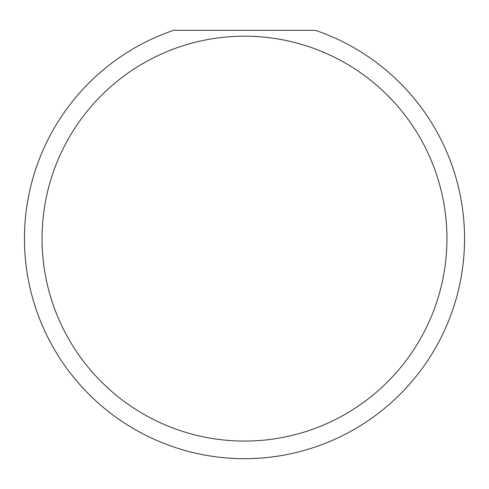 <?xml version="1.0" encoding="UTF-8"?>
<svg xmlns="http://www.w3.org/2000/svg" width="489" height="489" viewBox="0 0 489 489"><rect width="100%" height="100%" fill="white"/><g stroke="black" fill="none" stroke-linecap="round" stroke-linejoin="round"><path stroke-width="0.73" d="M446.946 238.632A202.446 202.446 0 0 1 244.5 441.078A202.446 202.446 0 0 1 42.054 238.632A202.446 202.446 0 0 1 244.5 36.186A202.446 202.446 0 0 1 446.946 238.632M24.45 238.632A220.05 220.05 0 0 0 244.5 458.682A220.05 220.05 0 0 0 315.405 30.318L173.595 30.318A220.05 220.05 0 0 0 24.45 238.632"/></g></svg>
